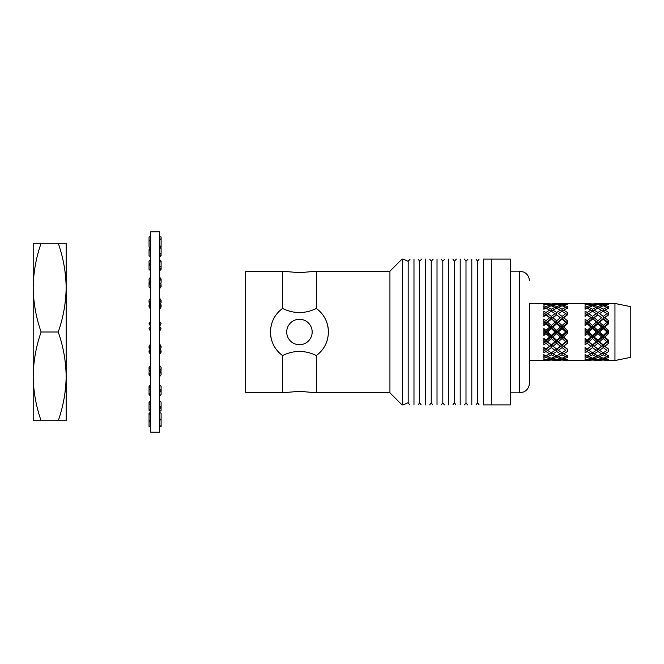 <?xml version="1.0" encoding="UTF-8"?>
<svg xmlns="http://www.w3.org/2000/svg" width="664" height="664" viewBox="0 0 664 664"><rect width="100%" height="100%" fill="white"/><g stroke="black" fill="none" stroke-linecap="round" stroke-linejoin="round"><path stroke-width="1" d="M282.54 308.461L282.474 271.202L299.447 272.705L316.413 271.202L316.346 308.461C310.984 311.092 305.349 312.478 299.447 312.636C293.521 312.47 287.885 311.084 282.54 308.461M402.027 259.109L389.934 271.202L389.934 392.797L316.413 392.797L299.447 391.295L282.474 392.797L282.54 355.539C287.885 352.916 293.521 351.53 299.447 351.364C305.382 351.53 311.009 352.916 316.346 355.539L316.413 355.489A28.984 28.984 0 0 0 327.593 338.889M529.382 303.473L529.382 332L529.382 303.473L549.618 303.473L545.949 303.68L545.949 304.228L543.857 304.734L543.857 303.514L545.949 303.68M614.955 303.473L614.955 360.527L630.8 357.356L630.8 306.643L614.955 303.473L604.946 303.473L608.614 303.68L608.614 304.228L604.946 305.199L608.614 306.552L608.614 308.121L604.946 310.146L608.614 312.495L608.614 314.894L604.946 317.741L608.614 320.787L608.614 323.733L604.946 327.045L608.614 330.431L608.614 332L597.882 341.205L585.059 350.667M286.715 332A12.724 12.724 0 0 1 299.447 319.276A12.724 12.724 0 0 1 312.171 332A12.724 12.724 0 0 1 299.447 344.724A12.724 12.724 0 0 1 286.715 332M316.413 308.511C324.107 314.271 328.107 322.098 328.423 332A28.984 28.984 0 0 0 316.413 308.511M491.352 404.891L510.367 404.891L510.367 259.109L483.384 259.109C477.723 259.109 477.723 259.109 483.384 259.109C477.723 259.109 477.723 259.109 483.384 259.109L483.384 404.891L491.352 404.891L491.352 259.109M476.088 404.891L477.59 402.699L477.59 261.301L479.093 259.109M471.797 259.109C477.457 259.109 477.457 259.109 471.797 259.109C466.128 259.109 466.128 259.109 471.797 259.109L471.797 404.891C466.128 404.891 466.128 404.891 471.797 404.891C477.457 404.891 477.457 404.891 471.797 404.891M464.501 404.891L465.995 402.699L465.995 261.301L467.946 259.109M460.202 259.109C465.871 259.109 465.871 259.109 460.202 259.109C454.533 259.109 454.533 259.109 460.202 259.109L460.202 404.891C454.533 404.891 454.533 404.891 460.202 404.891C465.871 404.891 465.871 404.891 460.202 404.891M452.906 404.891L454.408 402.699L454.408 261.301L456.359 259.109M448.607 259.109C454.276 259.109 454.276 259.109 448.607 259.109C442.946 259.109 442.946 259.109 448.607 259.109L448.607 404.891C442.946 404.891 442.946 404.891 448.607 404.891C454.276 404.891 454.276 404.891 448.607 404.891M441.319 404.891L442.813 402.699L442.813 261.301L444.764 259.109M437.02 259.109C442.68 259.109 442.68 259.109 437.02 259.109C431.351 259.109 431.351 259.109 437.02 259.109L437.02 404.891C431.351 404.891 431.351 404.891 437.02 404.891C431.351 404.891 431.351 404.891 437.02 404.891C442.68 404.891 442.68 404.891 437.02 404.891M429.724 404.891L431.226 402.699L431.226 261.301L433.177 259.109M425.425 259.109C431.094 259.109 431.094 259.109 425.425 259.109C431.094 259.109 431.094 259.109 425.425 259.109C419.764 259.109 419.764 259.109 425.425 259.109L425.425 404.891C419.764 404.891 419.764 404.891 425.425 404.891C419.764 404.891 419.764 404.891 425.425 404.891C431.094 404.891 431.094 404.891 425.425 404.891M418.171 404.891L419.631 402.699L419.631 261.301L421.582 259.109M413.979 259.109C419.507 259.109 419.507 259.109 413.979 259.109C419.507 259.109 419.507 259.109 413.979 259.109C408.31 259.109 408.31 259.109 413.979 259.109L413.979 404.891C408.31 404.891 408.31 404.891 413.979 404.891C408.31 404.891 408.31 404.891 413.979 404.891C419.507 404.891 419.507 404.891 413.979 404.891C419.507 404.891 419.507 404.891 413.979 404.891M403.189 404.891L408.177 402.699L408.177 261.301L410.128 259.109M402.384 259.109L402.384 404.891M282.474 392.797L245.713 392.797L245.713 271.202L282.474 271.202M270.464 332A28.984 28.984 0 0 0 282.474 355.489C274.788 349.729 270.779 341.902 270.464 332C270.779 322.098 274.788 314.263 282.474 308.511M592.512 335.403L596.206 332L592.512 328.597L588.827 332L592.512 335.403L592.512 336.673L587.15 341.205L588.827 341.752L592.512 344.882L596.206 341.752L592.512 338.491L588.827 341.752M603.252 335.403L606.938 332L603.252 328.597L599.559 332L603.252 335.403L603.252 336.673L601.551 336.955L597.882 333.569L594.214 336.955L597.882 340.267L601.551 336.955M606.672 303.523L604.796 303.631M551.319 335.403L555.004 332L551.319 328.597L547.626 332L551.319 335.403L551.319 336.673L545.949 341.205L547.626 341.752L551.319 344.882L555.004 341.752L551.319 338.491L547.626 341.752M562.051 335.403L565.736 332L562.051 328.597L558.366 332L562.051 335.403L562.051 336.673L551.319 345.454L543.857 350.667M549.767 360.369L543.857 360.486L543.857 359.265L545.949 359.772L549.618 358.801L545.949 357.448L543.857 358.269L543.857 354.759L545.949 355.879L549.618 353.854L545.949 351.505L543.857 352.883L543.857 347.504L545.949 349.106L549.618 346.259L545.949 343.213L543.857 344.981L543.857 338.383L545.949 340.267L549.618 336.955L545.949 333.569L543.857 335.511L543.857 328.489L545.949 330.431L549.618 327.045L545.949 323.733L543.857 325.617L543.857 319.019L545.949 320.787L549.618 317.741L545.949 314.894L543.857 316.496L543.857 311.117L545.949 312.495L549.618 310.146L545.949 308.121L543.857 309.241L543.857 305.731L545.949 306.552L549.618 305.199L545.949 304.228M565.471 303.523L563.744 303.473L567.413 303.68L567.413 304.228L563.744 305.199L567.413 306.552L567.413 308.121L563.744 310.146L567.413 312.495L567.413 314.894L563.744 317.741L567.413 320.787L567.413 323.733L563.744 327.045L567.413 330.431L567.413 332L562.051 336.673L560.35 336.955L556.681 333.569L553.012 336.955L556.681 340.267L560.35 336.955M590.968 360.369L585.059 360.486L585.059 359.265L587.15 359.772L590.819 358.801L587.15 357.448L585.059 358.269L585.059 354.759L587.15 355.879L590.819 353.854L587.15 351.505L585.059 352.883L585.059 347.504L587.15 349.106L590.819 346.259L587.15 343.213L585.059 344.981L585.059 338.383L587.15 340.267L590.819 336.955L587.15 333.569L585.059 335.511L585.059 328.489L587.15 330.431L590.819 327.045L587.15 323.733L585.059 325.617L585.059 319.019L587.15 320.787L590.819 317.741L587.15 314.894L585.059 316.496L585.059 311.117L587.15 312.495L590.819 310.146L587.15 308.121L585.059 309.241L585.059 305.731L587.15 306.552L590.819 305.199L587.15 304.228L585.059 304.734L585.059 303.514L590.819 303.473L563.595 303.631M562.051 338.491L558.366 341.752L562.051 344.882L565.736 341.752L562.051 338.491L562.051 336.673L563.744 336.955L567.413 333.569L567.413 332L562.051 327.327L556.681 332L558.366 332M563.744 336.955L567.413 340.267L567.413 343.213L563.744 346.259L567.413 349.106L567.413 351.505L563.744 353.854L567.413 355.879L567.413 357.448L563.744 358.801L567.413 359.772L567.413 360.32L563.595 360.369M529.382 360.527L529.382 332L529.382 383.186L529.382 360.527L549.618 360.527M553.012 303.473L560.35 303.473L552.863 303.631M562.051 303.523L558.366 303.913L562.051 304.701L565.736 303.913L562.051 303.523M562.051 309.175L565.736 307.299L562.051 305.772L558.366 307.299L562.051 309.175L562.051 311.383L556.681 308.121L553.012 310.146L556.681 312.495L560.35 310.146M556.681 306.552L560.35 305.199L556.681 304.228L553.012 305.199L556.681 306.552L556.681 308.694L555.004 307.299L551.319 305.772L547.626 307.299L551.319 309.175L555.004 307.299M551.319 304.701L555.004 303.913L547.626 303.913L551.319 304.701L551.319 305.772M562.051 316.404L565.736 313.665L562.051 311.192L558.366 313.665L562.051 316.404L562.051 318.546L551.319 327.327L553.012 327.045L556.681 330.431L560.35 327.045L556.681 323.733L553.012 327.045M556.681 343.213L553.012 346.259L556.681 349.106L560.35 346.259L556.681 343.213L556.681 341.205L555.004 341.752M562.051 347.596L558.366 350.335L562.051 352.808L565.736 350.335L562.051 347.596L562.051 345.454L554.008 351.032L555.004 350.335L551.319 347.596L547.626 350.335L551.319 352.808L554.008 351.032M562.051 358.228L565.736 356.701L562.051 354.825L558.366 356.701L562.051 358.228L562.051 359.299L558.366 360.087L565.736 360.087L562.051 359.299M556.681 355.879L560.35 353.854L556.681 351.505L553.012 353.854L556.681 355.879M556.681 359.772L560.35 358.801L556.681 357.448L553.012 358.801L556.681 359.772L556.681 360.32L552.863 360.369M551.319 358.228L555.004 356.701L551.319 354.825L547.626 356.701L551.319 358.228L551.319 359.299L547.626 360.087L555.004 360.087L551.319 359.299M551.319 319.118L547.626 322.248L551.319 325.509L555.004 322.248L551.319 318.546L545.949 322.795L547.626 322.248M560.507 360.369L556.681 360.32M562.051 325.509L565.736 322.248L562.051 319.118L558.366 322.248L562.051 325.509L562.051 328.597M556.681 320.787L560.35 317.741L556.681 314.894L553.012 317.741L556.681 320.787L556.681 323.733M551.319 316.404L555.004 313.665L551.319 311.192L547.626 313.665L551.319 316.404L551.319 318.546L545.949 314.703L545.949 312.495M545.949 323.733L545.949 322.795L543.857 324.547M545.949 320.787L545.949 322.795L544.272 322.248M549.618 317.741L551.319 318.546L556.681 314.703L555.004 313.665M551.319 338.491L551.319 336.673L553.012 336.955M545.949 343.213L545.949 341.205L543.857 342.914M556.681 333.569L556.681 332L551.319 336.673L549.618 336.955M545.949 340.267L545.949 341.205L544.272 341.752M556.681 330.431L556.681 332L555.004 332M560.35 327.045L562.051 327.327L551.319 318.546L553.012 317.741M551.319 328.597L551.319 327.327L545.949 332L547.626 332M545.949 333.569L545.949 332L543.857 333.843M551.319 325.509L551.319 327.327L549.618 327.045M555.004 322.248L556.681 322.795L558.366 322.248M545.949 330.431L545.949 332L544.272 332M551.319 344.882L551.319 345.454L549.618 346.259M545.949 349.106L544.272 350.335M565.736 332L567.413 332M556.681 340.267L556.681 341.205L558.366 341.752M551.319 347.596L551.319 345.454L553.012 346.259M545.949 351.505L545.949 349.297L547.626 350.335M567.413 308.694L565.736 307.299M559.354 312.968L558.366 313.665M556.681 312.495L556.681 314.703L554.008 312.968M562.051 311.383L563.744 310.146M556.681 314.894L560.35 317.741M562.051 304.701L562.051 305.772M566.309 304.477L565.736 303.913M561.279 306.062L560.35 305.199M551.319 309.175L551.319 311.383L549.618 310.146M548.622 312.968L545.949 314.703L543.857 313.333M562.815 306.062L563.744 305.199M556.681 308.694L558.366 307.299M551.319 311.383L553.012 310.146M547.626 313.665L545.949 314.894M565.736 322.248L567.413 322.795L562.051 327.327L563.744 327.045M565.736 313.665L567.413 314.703L562.051 318.546L563.744 317.741M562.051 319.118L562.051 318.546L567.413 322.795M556.681 303.68L556.681 304.228M555.577 304.477L555.004 303.913M550.547 306.062L549.618 305.199M545.949 306.552L545.949 308.694L544.272 307.299M557.793 304.477L558.366 303.913M552.083 306.062L553.012 305.199M545.949 308.694L547.626 307.299M544.837 304.477L544.272 303.913M547.061 304.477L547.626 303.913M566.309 359.523L565.736 360.087M567.413 360.32L567.413 359.772M556.681 349.106L555.004 350.335M565.736 341.752L567.413 341.205L560.35 346.259M551.319 354.825L551.319 352.617L549.618 353.854M562.051 344.882L562.051 345.454L563.744 346.259M545.949 357.448L545.949 355.306L544.272 356.701M556.681 351.505L556.681 349.297L558.366 350.335M551.319 352.617L553.012 353.854M545.949 355.306L547.626 356.701M567.413 355.306L565.736 356.701M561.279 357.938L560.35 358.801M555.577 359.523L555.004 360.087M562.815 357.938L563.744 358.801M557.793 359.523L558.366 360.087M565.736 350.335L564.74 351.032M562.051 354.825L562.051 352.617L560.35 353.854M556.681 357.448L556.681 355.306L555.004 356.701M550.547 357.938L549.618 358.801M544.837 359.523L544.272 360.087M562.051 352.617L563.744 353.854M556.681 355.306L558.366 356.701M552.083 357.938L553.012 358.801M547.061 359.523L547.626 360.087M545.949 360.32L545.949 359.772M544.272 313.665L545.949 314.703L543.857 316.147M603.252 338.491L599.559 341.752L603.252 344.882L606.938 341.752L603.252 338.491L603.252 336.673L604.946 336.955L608.614 333.569L608.614 332L603.252 327.327L597.882 332L599.559 332M604.946 336.955L608.614 340.267L608.614 343.213L604.946 346.259L608.614 349.106L608.614 351.505L604.946 353.854L608.614 355.879L608.614 357.448L604.946 358.801L608.614 359.772L608.614 360.32L604.796 360.369M594.214 303.473L601.551 303.473L594.056 303.631M603.252 303.523L599.559 303.913L603.252 304.701L606.938 303.913L603.252 303.523M603.252 309.175L606.938 307.299L603.252 305.772L599.559 307.299L603.252 309.175L603.252 311.383L597.882 308.121L594.214 310.146L597.882 312.495L601.551 310.146M597.882 306.552L601.551 305.199L597.882 304.228L594.214 305.199L597.882 306.552L597.882 308.694L596.206 307.299L592.512 305.772L588.827 307.299L592.512 309.175L596.206 307.299M592.512 304.701L596.206 303.913L588.827 303.913L592.512 304.701L592.512 305.772M603.252 316.404L606.938 313.665L603.252 311.192L599.559 313.665L603.252 316.404L603.252 318.546L592.512 327.327L594.214 327.045L597.882 330.431L601.551 327.045L597.882 323.733L594.214 327.045M597.882 343.213L594.214 346.259L597.882 349.106L601.551 346.259L597.882 343.213L597.882 341.205L596.206 341.752M603.252 347.596L599.559 350.335L603.252 352.808L606.938 350.335L603.252 347.596L603.252 345.454L595.21 351.032L596.206 350.335L592.512 347.596L588.827 350.335L592.512 352.808L595.21 351.032M603.252 358.228L606.938 356.701L603.252 354.825L599.559 356.701L603.252 358.228L603.252 359.299L599.559 360.087L606.938 360.087L603.252 359.299M597.882 355.879L601.551 353.854L597.882 351.505L594.214 353.854L597.882 355.879M597.882 359.772L601.551 358.801L597.882 357.448L594.214 358.801L597.882 359.772L597.882 360.32L594.056 360.369M592.512 358.228L596.206 356.701L592.512 354.825L588.827 356.701L592.512 358.228L592.512 359.299L588.827 360.087L596.206 360.087L592.512 359.299M592.512 319.118L588.827 322.248L592.512 325.509L596.206 322.248L592.512 318.546L587.15 322.795L588.827 322.248M601.7 360.369L597.882 360.32M603.252 325.509L606.938 322.248L603.252 319.118L599.559 322.248L603.252 325.509L603.252 328.597M597.882 320.787L601.551 317.741L597.882 314.894L594.214 317.741L597.882 320.787L597.882 323.733M592.512 316.404L596.206 313.665L592.512 311.192L588.827 313.665L592.512 316.404L592.512 318.546L587.15 314.703L587.15 312.495M587.15 323.733L587.15 322.795L585.059 324.547M587.15 320.787L587.15 322.795L585.465 322.248M590.819 317.741L592.512 318.546L597.882 314.703L596.206 313.665M592.512 338.491L592.512 336.673L594.214 336.955M587.15 343.213L587.15 341.205L585.059 342.914M597.882 333.569L597.882 332L592.512 336.673L590.819 336.955M587.15 340.267L587.15 341.205L585.465 341.752M597.882 330.431L597.882 332L596.206 332M601.551 327.045L603.252 327.327L592.512 318.546L594.214 317.741M592.512 328.597L592.512 327.327L587.15 332L588.827 332M587.15 333.569L587.15 332L585.059 333.843M592.512 325.509L592.512 327.327L590.819 327.045M596.206 322.248L597.882 322.795L599.559 322.248M587.15 330.431L587.15 332L585.465 332M592.512 344.882L592.512 345.454L590.819 346.259M587.15 349.106L585.465 350.335M606.938 332L608.614 332M597.882 340.267L597.882 341.205L599.559 341.752M592.512 347.596L592.512 345.454L594.214 346.259M587.15 351.505L587.15 349.297L588.827 350.335M608.614 308.694L606.938 307.299M600.555 312.968L599.559 313.665M597.882 312.495L597.882 314.703L595.21 312.968M603.252 311.383L604.946 310.146M597.882 314.894L601.551 317.741M603.252 304.701L603.252 305.772M607.51 304.477L606.938 303.913M602.48 306.062L601.551 305.199M592.512 309.175L592.512 311.383L590.819 310.146M589.823 312.968L587.15 314.703L585.059 313.333M604.016 306.062L604.946 305.199M597.882 308.694L599.559 307.299M592.512 311.383L594.214 310.146M588.827 313.665L587.15 314.894M606.938 322.248L608.614 322.795L603.252 327.327L604.946 327.045M606.938 313.665L608.614 314.703L603.252 318.546L604.946 317.741M603.252 319.118L603.252 318.546L608.614 322.795M597.882 303.68L597.882 304.228M596.77 304.477L596.206 303.913M591.749 306.062L590.819 305.199M587.15 306.552L587.15 308.694L585.465 307.299M598.994 304.477L599.559 303.913M593.284 306.062L594.214 305.199M587.15 308.694L588.827 307.299M587.15 303.68L587.15 304.228M586.038 304.477L585.465 303.913M588.254 304.477L588.827 303.913M607.51 359.523L606.938 360.087M608.614 360.32L608.614 359.772M597.882 349.106L596.206 350.335M606.938 341.752L608.614 341.205L601.551 346.259M592.512 354.825L592.512 352.617L590.819 353.854M603.252 344.882L603.252 345.454L604.946 346.259M587.15 357.448L587.15 355.306L585.465 356.701M597.882 351.505L597.882 349.297L599.559 350.335M592.512 352.617L594.214 353.854M587.15 355.306L588.827 356.701M608.614 355.306L606.938 356.701M602.48 357.938L601.551 358.801M596.77 359.523L596.206 360.087M604.016 357.938L604.946 358.801M598.994 359.523L599.559 360.087M606.938 350.335L605.941 351.032M603.252 354.825L603.252 352.617L601.551 353.854M597.882 357.448L597.882 355.306L596.206 356.701M591.749 357.938L590.819 358.801M586.038 359.523L585.465 360.087M603.252 352.617L604.946 353.854M597.882 355.306L599.559 356.701M593.284 357.938L594.214 358.801M588.254 359.523L588.827 360.087M587.15 360.32L587.15 359.772M585.465 313.665L587.15 314.703L585.059 316.147M316.413 392.797L316.413 355.489C324.098 349.737 328.107 341.902 328.423 332M483.384 404.891C477.723 404.891 477.723 404.891 483.384 404.891C477.723 404.891 477.723 404.891 483.384 404.891M608.614 304.228L608.614 303.68M585.059 359.265L585.059 360.021M608.614 349.297L597.882 341.205L585.059 330.157L585.059 331.618M600.555 351.032L585.059 339.453L585.059 341.396M585.059 354.335L585.059 356.51M608.614 341.205L587.15 322.795L585.059 321.086L585.059 321.882M589.823 351.032L585.059 347.853L585.059 350.036M585.059 305.731L585.059 307.83M608.614 314.703L605.941 312.968M585.059 328.489L585.059 330.157M585.059 338.383L585.059 339.453M585.059 319.019L585.059 321.086M567.413 304.228L567.413 303.68M543.857 359.265L543.857 360.021M567.413 349.297L556.681 341.205L543.857 330.157L543.857 331.618M559.354 351.032L543.857 339.453L543.857 341.396M543.857 354.335L543.857 356.51M567.413 341.205L545.949 322.795L543.857 321.086L543.857 321.882M548.622 351.032L543.857 347.853L543.857 350.036M543.857 305.731L543.857 307.83M567.413 314.703L564.74 312.968M543.857 328.489L543.857 330.157M543.857 338.383L543.857 339.453M543.857 319.019L543.857 321.086M150.637 332L150.637 231.852L159.509 231.852L159.509 432.148L150.637 432.148L150.637 332M159.509 236.923L161.095 236.923L161.095 239.306L159.509 238.708M150.637 247.664L149.051 247.058L149.051 236.923L150.637 236.923M159.509 239.911L161.095 239.306L161.095 245.863L159.601 246.427M150.637 239.911L149.051 240.509L150.637 241.115M159.509 248.685L161.095 247.523L159.509 246.352M150.637 256.935L149.051 255.773L149.051 249.847L150.637 251.009M150.637 248.685L149.051 249.847L149.458 247.216M161.095 253.449L161.095 255.773L159.509 254.611L161.095 253.449L161.095 247.523M159.509 262.695L161.095 261.035L159.509 259.383M150.637 270.929L149.051 269.277L149.051 264.347L150.637 265.998M150.637 262.695L149.051 264.347L149.051 261.035L150.637 259.383M161.095 265.965L161.095 269.277L159.509 267.617L161.095 265.965L161.095 261.035M159.509 281.055L161.095 279.013L159.509 276.979M150.637 288.757L149.051 286.715L149.051 283.096L150.637 285.13M150.637 281.055L149.051 283.096M160.912 282.864L161.095 286.715L159.509 284.682L161.095 282.64L161.095 279.013M159.509 302.618L161.095 300.319L159.509 298.028M150.637 309.299L149.051 307.009L149.051 304.917L150.637 307.216M150.637 302.618L149.051 304.917M160.232 303.664L161.095 304.917L161.095 307.009L159.509 304.71L161.095 302.411L161.095 300.319M159.509 326.032L161.095 323.617L159.509 321.21M150.637 331.278L149.051 328.863L150.637 330.846M150.637 326.032L149.051 328.439M159.65 326.24L161.095 328.863L159.509 326.456L161.095 323.617M159.509 349.812L161.095 347.446L159.509 345.072M150.213 349.181L149.051 347.446L149.051 346.176L150.637 348.55L149.051 350.924L149.051 352.186L150.637 354.559M150.637 349.812L149.051 352.186M159.509 343.803L161.095 346.176L161.095 347.446M159.509 372.479L161.095 370.296L159.509 368.113M149.591 371.043L149.051 370.296L149.051 367.416L150.637 369.599L149.051 371.79L149.051 374.67L150.637 376.853M150.637 372.479L149.051 374.67M159.509 365.233L161.095 367.416L161.095 370.296M159.509 392.607L161.095 390.747L159.509 388.88M149.051 390.158L149.051 386.431L150.637 388.291L149.051 390.158L149.051 394.466L150.637 396.325M150.637 392.607L149.051 394.466M159.509 384.572L161.095 386.431L161.095 394.466L159.509 396.325M159.509 408.916L161.095 407.497L159.509 406.077M149.051 404.866L149.051 402.027L150.637 403.446L149.051 404.866L149.051 410.335L150.637 411.755M150.637 408.916L149.051 410.335M159.509 400.608L161.095 402.027L161.095 410.335L159.509 411.755M159.509 420.403L161.095 419.515L159.509 418.619M149.051 415L149.051 413.224L150.637 414.112L149.051 415L149.051 421.291L150.637 422.179M150.637 420.403L149.051 421.291L149.051 426.628L150.637 426.935M159.509 412.336L161.095 413.224L161.095 426.022L159.509 425.724M159.509 426.329L161.095 426.022L161.095 426.628L159.509 426.935M150.637 426.329L149.051 426.628M149.051 413.224L150.637 412.336M149.051 402.027L150.637 400.608M149.051 386.431L150.637 384.572M160.555 371.043L161.095 371.79L161.095 374.67L159.509 376.853M149.051 367.416L150.637 365.233M161.095 371.79L159.509 373.973M159.933 349.181L161.095 350.924L161.095 352.186L159.509 354.559M149.051 346.176L150.637 343.803M161.095 350.924L159.509 353.289M150.496 326.24L149.051 323.617L150.637 321.21M149.051 324.04L150.637 321.633M161.095 328.863L159.509 331.278M149.915 303.664L149.051 302.411L149.051 300.319L150.637 298.028M149.051 302.411L150.637 300.111M161.095 307.009L159.509 309.299M149.226 282.864L149.051 279.013L150.637 276.979M149.051 282.64L150.637 280.598M161.095 286.715L159.509 288.757M161.095 269.277L159.509 270.929M161.095 255.773L159.509 256.935M159.8 246.568L161.095 247.058L161.095 245.863M161.095 247.058L160.68 247.216M66.159 332L66.159 376.372C65.944 361.241 63.304 346.45 58.233 332C63.312 317.517 65.952 302.726 66.159 287.628C65.944 272.506 63.304 257.715 58.233 243.265L66.159 243.265L66.159 332M41.126 243.265L33.2 243.265L33.2 287.628C33.407 302.726 36.047 317.517 41.126 332C36.055 346.45 33.416 361.241 33.2 376.372L33.2 420.735L41.126 420.735C36.047 406.252 33.407 391.461 33.2 376.372L33.2 287.628C33.416 272.506 36.055 257.715 41.126 243.265L58.233 243.265M66.159 420.735L58.233 420.735C63.312 406.252 65.952 391.461 66.159 376.372L66.159 420.735M41.126 420.735L58.233 420.735M41.126 332L58.233 332M510.367 392.847L519.721 392.847L519.721 271.153L523.971 272.132C527.423 274 529.233 276.888 529.382 280.814M519.721 271.153L510.367 271.153M477.59 261.301L476.088 259.109M465.995 261.301L464.501 259.109M454.408 261.301L452.906 259.109M442.813 261.301L441.319 259.109M431.226 261.301L429.724 259.109M419.631 261.301L418.171 259.109M408.177 261.301L403.189 259.109M389.934 271.202L316.413 271.202M590.819 360.527L563.744 360.527M560.35 360.527L553.012 360.527M614.955 360.527L604.946 360.527M601.551 360.527L594.214 360.527M389.934 392.797L402.027 404.891M408.177 402.699L409.68 404.891M419.631 402.699L421.134 404.891M431.226 402.699L432.721 404.891M442.813 402.699L444.316 404.891M454.408 402.699L455.902 404.891M465.995 402.699L467.498 404.891M477.59 402.699L479.093 404.891M519.721 392.847L523.971 391.868C527.423 390 529.233 387.112 529.382 383.186"/></g></svg>
